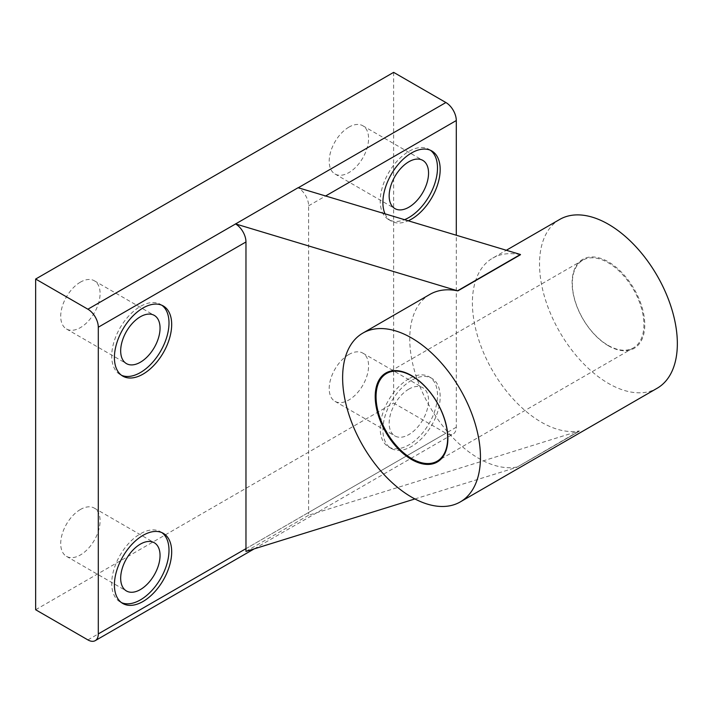 <?xml version="1.0" encoding="UTF-8"?>
<svg xmlns="http://www.w3.org/2000/svg" width="713" height="713" viewBox="0 0 713 713"><rect width="100%" height="100%" fill="white"/><g stroke="black" fill="none" stroke-linecap="round" stroke-linejoin="round"><path stroke-width="0.53" stroke-dasharray="3.56 2.67" d="M245.967 548.654L308.622 512.478L308.622 205.799A14.706 8.494 -120 0 0 298.221 187.786L298.096 187.715M411.544 380.323A40.498 23.386 120 0 0 385.082 416.018A40.498 23.386 120 0 0 391.294 448.468A40.498 23.386 120 0 0 431.793 425.091A40.498 23.386 120 0 0 431.793 378.318A40.498 23.386 120 0 0 411.544 380.323M385.011 213.82A40.498 23.386 120 0 0 391.294 221.11A40.498 23.386 120 0 0 408.237 220.798M393.638 72.361L393.638 403.059L445.892 433.228A14.706 8.494 -120 0 0 453.245 433.959A14.706 8.494 -120 0 0 456.293 427.221L456.293 235.228M80.4 509.501A27.843 16.078 120 0 0 62.209 534.037A27.843 16.078 120 0 0 66.478 556.354A27.843 16.078 120 0 0 94.321 540.276A27.843 16.078 120 0 0 94.321 508.119A27.843 16.078 120 0 0 80.4 509.501M80.4 282.143A27.843 16.078 120 0 0 62.209 306.679A27.843 16.078 120 0 0 66.478 328.996A27.843 16.078 120 0 0 94.321 312.918A27.843 16.078 120 0 0 94.321 280.77A27.843 16.078 120 0 0 80.4 282.143M348.889 354.486A27.843 16.078 120 0 0 330.698 379.022A27.843 16.078 120 0 0 334.967 401.339A27.843 16.078 120 0 0 362.819 385.261A27.843 16.078 120 0 0 362.819 353.113A27.843 16.078 120 0 0 348.889 354.486M348.889 127.137A27.843 16.078 120 0 0 330.698 151.673A27.843 16.078 120 0 0 334.967 173.981A27.843 16.078 120 0 0 362.819 157.903A27.843 16.078 120 0 0 362.819 125.755A27.843 16.078 120 0 0 348.889 127.137M35.65 609.749L393.638 403.059M456.293 427.221L308.622 512.478L308.622 515.249L579.277 430.928A97.458 56.265 -120 0 1 541.31 422.176A97.458 56.265 -120 0 1 477.648 336.295A97.458 56.265 -120 0 1 492.585 258.195L506.337 250.263M245.967 551.425L308.622 515.249M414.913 498.948L516.747 467.327L579.277 430.928M429.939 294.371A97.458 56.265 -120 0 0 414.993 372.462A97.458 56.265 -120 0 0 478.664 458.343A97.458 56.265 -120 0 0 516.631 467.095M520.454 254.719A97.458 56.265 -120 0 0 492.585 258.195M559.705 219.444A97.458 56.265 -120 0 0 544.768 297.544A97.458 56.265 -120 0 0 608.439 383.425A97.458 56.265 -120 0 0 657.163 388.246M608.439 345.805A51.389 29.67 -120 0 0 639.909 301.038A51.389 29.67 -120 0 0 576.969 264.701A51.389 29.67 -120 0 0 608.439 345.805M430.402 150.265A40.498 23.386 120 0 0 429.11 149.409A40.498 23.386 120 0 0 408.852 151.414A40.498 23.386 120 0 0 382.4 187.109A40.498 23.386 120 0 0 388.603 219.559A40.498 23.386 120 0 0 404.521 219.675M408.852 389.111A27.843 16.078 120 0 0 390.662 413.647A27.843 16.078 120 0 0 394.931 435.955A27.843 16.078 120 0 0 422.782 419.886A27.843 16.078 120 0 0 422.782 387.729A27.843 16.078 120 0 0 408.852 389.111M408.852 378.772A40.498 23.386 120 0 0 382.4 414.467A40.498 23.386 120 0 0 388.603 446.917A40.498 23.386 120 0 0 429.11 423.54A40.498 23.386 120 0 0 429.11 376.767A40.498 23.386 120 0 0 408.852 378.772M161.913 305.28A40.498 23.386 120 0 0 160.612 304.424A40.498 23.386 120 0 0 140.363 306.43A40.498 23.386 120 0 0 113.902 342.124A40.498 23.386 120 0 0 120.114 374.575A40.498 23.386 120 0 0 121.495 375.279M161.913 532.638A40.498 23.386 120 0 0 160.612 531.782A40.498 23.386 120 0 0 140.363 533.787A40.498 23.386 120 0 0 113.902 569.482A40.498 23.386 120 0 0 120.114 601.932A40.498 23.386 120 0 0 121.495 602.628M608.127 345.368A50.632 29.233 -120 0 0 633.438 347.873A50.632 29.233 -120 0 0 633.438 289.416A50.632 29.233 -120 0 0 582.815 260.183A50.632 29.233 -120 0 0 575.052 300.752A50.632 29.233 -120 0 0 608.127 345.368M308.622 205.799L325.618 195.977M87.895 639.909L445.892 433.228M516.738 467.327L579.384 431.16L516.747 467.327M254.22 548.858L453.245 433.959M334.967 173.981L394.931 208.606M362.819 125.755L422.782 160.372M388.603 219.559L391.294 221.11M429.11 149.409L431.793 150.96M334.967 401.339L394.931 435.955M362.819 353.113L422.782 387.729M388.603 446.917L391.294 448.468M429.11 376.767L431.793 378.318M66.478 328.996L126.442 363.612M94.321 280.77L154.284 315.387M120.114 374.575L122.796 376.125M160.612 304.424L163.295 305.975M66.478 556.354L126.442 590.97M94.321 508.119L154.284 542.745M120.114 601.932L122.796 603.483M160.612 531.782L163.295 533.333M582.815 260.183L386.535 373.496M633.438 347.873L437.167 461.186"/><path stroke-width="1.07" d="M456.293 235.228L456.293 120.542A14.706 8.494 -120 0 0 445.892 102.529L393.638 72.361L35.65 279.041L35.65 609.749L87.895 639.909A14.706 8.494 -120 0 0 95.257 640.639A14.706 8.494 -120 0 0 98.296 633.91L98.296 327.222A14.706 8.494 -120 0 0 87.895 309.21L35.65 279.041M408.237 220.798A40.498 23.386 120 0 0 437.319 185.549A40.498 23.386 120 0 0 431.793 150.96A40.498 23.386 120 0 0 411.544 152.965A40.498 23.386 120 0 0 385.011 213.82M98.296 633.91L245.967 548.654L245.967 241.965A14.706 8.494 -120 0 0 235.566 223.953L298.096 187.715L520.41 254.488L457.871 290.851M143.046 535.338A40.498 23.386 120 0 0 116.584 571.033A40.498 23.386 120 0 0 122.796 603.483A40.498 23.386 120 0 0 163.295 580.097A40.498 23.386 120 0 0 163.295 533.333A40.498 23.386 120 0 0 143.046 535.338M143.046 307.98A40.498 23.386 120 0 0 116.584 343.675A40.498 23.386 120 0 0 122.796 376.125A40.498 23.386 120 0 0 163.295 352.739A40.498 23.386 120 0 0 163.295 305.975A40.498 23.386 120 0 0 143.046 307.98M245.967 548.654L245.967 551.425L414.913 498.948M235.442 223.882L457.808 290.886A97.458 56.265 -120 0 0 429.939 294.371L362.81 333.123A97.458 56.265 -120 0 0 347.873 411.214A97.458 56.265 -120 0 0 411.544 497.095A97.458 56.265 -120 0 0 460.268 501.925A97.458 56.265 -120 0 0 460.268 389.387A97.458 56.265 -120 0 0 362.81 333.123M460.268 501.925L657.163 388.246A97.458 56.265 -120 0 0 657.163 275.717A97.458 56.265 -120 0 0 559.705 219.444L506.337 250.263M411.544 459.484A51.389 29.67 -120 0 0 443.014 414.716A51.389 29.67 -120 0 0 380.074 378.38A51.389 29.67 -120 0 0 411.544 459.484M408.852 161.753A27.843 16.078 120 0 0 390.662 186.289A27.843 16.078 120 0 0 394.931 208.606A27.843 16.078 120 0 0 422.782 192.528A27.843 16.078 120 0 0 422.782 160.372A27.843 16.078 120 0 0 408.852 161.753M404.521 219.675A40.498 23.386 120 0 0 433.967 185.897A40.498 23.386 120 0 0 430.402 150.265M140.363 316.768A27.843 16.078 120 0 0 122.173 341.304A27.843 16.078 120 0 0 126.442 363.612A27.843 16.078 120 0 0 154.284 347.543A27.843 16.078 120 0 0 154.284 315.387A27.843 16.078 120 0 0 140.363 316.768M121.495 375.279A40.498 23.386 120 0 0 160.612 351.197A40.498 23.386 120 0 0 161.913 305.28M140.363 544.126A27.843 16.078 120 0 0 122.173 568.662A27.843 16.078 120 0 0 126.442 590.97A27.843 16.078 120 0 0 154.284 574.892A27.843 16.078 120 0 0 154.284 542.745A27.843 16.078 120 0 0 140.363 544.126M121.495 602.628A40.498 23.386 120 0 0 160.612 578.546A40.498 23.386 120 0 0 161.913 532.638M411.856 458.682A50.632 29.233 -120 0 0 437.167 461.186A50.632 29.233 -120 0 0 437.167 402.729A50.632 29.233 -120 0 0 386.535 373.496A50.632 29.233 -120 0 0 378.781 414.066A50.632 29.233 -120 0 0 411.856 458.682M325.618 195.977L456.293 120.542M298.257 187.76L445.892 102.529M98.296 327.222L245.967 241.965M87.895 309.21L235.566 223.953M457.764 290.663L520.41 254.488M95.257 640.639L254.22 548.858M457.844 290.886L520.49 254.71"/></g></svg>
